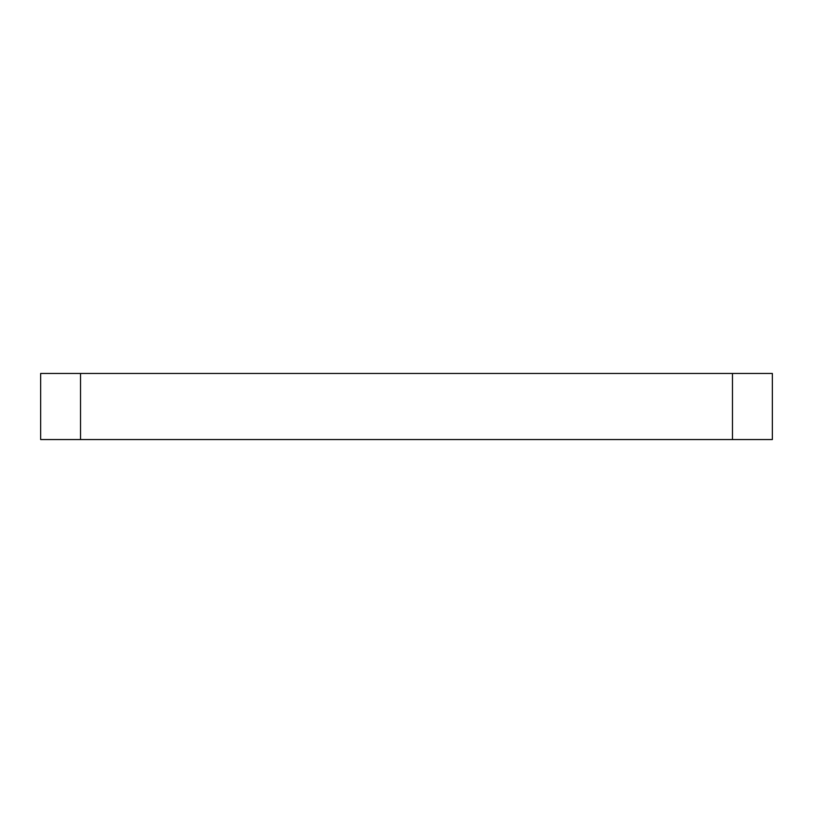 <?xml version="1.0" encoding="UTF-8"?>
<svg xmlns="http://www.w3.org/2000/svg" width="813" height="813" viewBox="0 0 813 813"><rect width="100%" height="100%" fill="white"/><g stroke="black" fill="none" stroke-linecap="round" stroke-linejoin="round"><path stroke-width="1.22" d="M80.528 373.452L80.528 439.548L732.472 439.548L732.472 373.452L40.65 373.452L40.65 439.548L80.528 439.548M732.472 373.452L772.35 373.452L772.35 439.548L732.472 439.548"/></g></svg>
